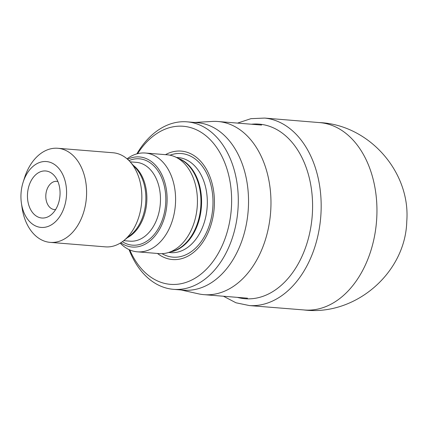 <?xml version="1.0" encoding="UTF-8"?>
<svg xmlns="http://www.w3.org/2000/svg" width="428" height="428" viewBox="0 0 428 428"><rect width="100%" height="100%" fill="white"/><g stroke="black" fill="none" stroke-linecap="round" stroke-linejoin="round"><path stroke-width="0.64" d="M180.953 289.938L198.319 293.801A86.852 59.786 -85.4 0 0 203.942 294.651A86.852 59.786 -85.4 0 0 269.998 218.435A86.852 59.786 -85.4 0 0 221.8 122.001A86.852 59.786 -85.4 0 0 218.013 121.515A86.852 59.786 -85.4 0 0 212.331 121.445L194.569 122.451M173.458 289.328L183.692 290.163A84.022 57.834 -85.4 0 0 247.598 216.434A84.022 57.834 -85.4 0 0 197.308 122.676L187.073 121.841A84.022 57.834 94.6 0 1 237.358 215.605A84.022 57.834 94.6 0 1 173.458 289.328A84.022 57.834 94.6 0 1 129.074 249.61M136.858 153.871A84.022 57.834 94.6 0 1 187.073 121.841M129.78 249.931A79.298 54.586 -85.4 0 0 186.544 282.213A79.298 54.586 -85.4 0 0 230.74 214.765A79.298 54.586 -85.4 0 0 201.995 132.873A79.298 54.586 -85.4 0 0 137.607 153.673M165.497 154.658A54.393 37.439 94.6 0 1 213.813 211.796A54.393 37.439 94.6 0 1 157.461 253.456M127.052 158.831A49.562 34.117 94.6 0 1 145.376 153.026L167.214 154.802A49.562 34.117 94.6 0 1 175.731 157.124A49.562 34.117 94.6 0 1 196.88 210.111A49.562 34.117 94.6 0 1 167.963 252.675A49.562 34.117 94.6 0 1 159.184 253.601L137.345 251.825A49.562 34.117 94.6 0 1 120.198 243.131M145.376 153.026A49.562 34.117 94.6 0 1 175.036 208.334A49.562 34.117 94.6 0 1 137.345 251.825M127.592 159.307A45.202 31.116 94.6 0 1 166.615 207.371A45.202 31.116 94.6 0 1 120.808 242.751M23.091 182.355L24.471 177.984A47.203 32.491 94.6 0 1 57.817 148.275L113.062 152.764A47.203 32.491 94.6 0 1 130.182 161.896A47.203 32.491 94.6 0 1 141.31 205.44A47.203 32.491 94.6 0 1 123.783 240.611A47.203 32.491 94.6 0 1 105.411 246.86L50.172 242.371A47.203 32.491 94.6 0 1 22.058 207.66L21.4 203.129A33.042 22.743 94.6 0 1 23.091 182.355A33.042 22.743 94.6 0 1 50.718 162.517A33.042 22.743 94.6 0 1 66.212 198.431A33.042 22.743 94.6 0 1 44.009 227.386A33.042 22.743 94.6 0 1 21.4 203.129M57.817 148.275A47.203 32.491 94.6 0 1 86.071 200.951A47.203 32.491 94.6 0 1 50.172 242.371M59.797 197.303A23.599 16.248 94.6 0 1 51.028 214.888A23.599 16.248 94.6 0 1 30.292 208.955A23.599 16.248 94.6 0 1 32.806 178.043A23.599 16.248 94.6 0 1 54.228 175.534A23.599 16.248 94.6 0 1 59.797 197.303M57.903 181.536A14.161 9.748 -85.4 0 0 56.726 181.338A14.161 9.748 -85.4 0 0 45.866 194.66A14.161 9.748 -85.4 0 0 54.431 209.565A14.161 9.748 -85.4 0 0 55.624 209.554M170.002 155.193A51.975 35.775 94.6 0 1 212.416 211.523A51.975 35.775 94.6 0 1 161.998 253.66M178.385 158.392A47.674 32.817 94.6 0 1 201.053 210.325A47.674 32.817 94.6 0 1 170.788 251.857M168.659 252.477L170.531 252.627A47.674 32.817 -85.4 0 0 206.788 210.79A47.674 32.817 -85.4 0 0 178.257 157.59L176.384 157.44M167.963 252.675L172.543 251.343A47.802 32.908 -85.4 0 0 200.432 210.282A47.802 32.908 -85.4 0 0 180.033 159.184L175.731 157.124M128.972 160.612A43.314 29.816 94.6 0 1 165.615 204.397A43.314 29.816 94.6 0 1 122.381 241.686M133.263 165.352A39.537 27.215 94.6 0 1 146.435 205.365A39.537 27.215 94.6 0 1 127.383 237.701M123.724 240.659L129.968 241.162A39.537 27.215 -85.4 0 0 160.035 206.473A39.537 27.215 -85.4 0 0 136.371 162.351L130.133 161.843M123.783 240.611L130.54 235.154A40.045 27.563 -85.4 0 0 145.413 205.317A40.045 27.563 -85.4 0 0 135.97 168.375L130.182 161.896M251.413 124.232A87.579 60.284 94.6 0 1 275.867 129.063A87.579 60.284 94.6 0 1 309.433 234.191A87.579 60.284 94.6 0 1 237.337 297.364M237.524 123.104L250.947 118.663L264.702 118.08A94.069 64.756 94.6 0 1 279.468 122.173A94.069 64.756 94.6 0 1 281.731 123.296A94.069 64.756 94.6 0 1 319.106 229.692A94.069 64.756 94.6 0 1 249.46 305.581L235.978 302.783L223.448 296.235M337.537 127.892A94.005 64.708 94.6 0 1 374.666 235.405A94.005 64.708 94.6 0 1 303.623 309.92C355.272 316.479 405.535 272.829 406.766 221.394C410.757 171.949 368.92 124.446 318.855 122.547A94.005 64.708 94.6 0 1 337.537 127.892M261.583 125.056L218.013 121.515M247.507 298.193L203.942 294.651M249.46 305.581L303.623 309.92M318.855 122.547L264.702 118.08"/></g></svg>
